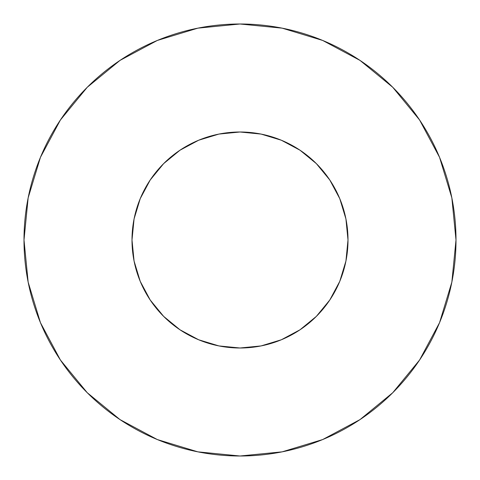 <?xml version="1.0" encoding="UTF-8"?>
<svg xmlns="http://www.w3.org/2000/svg" width="480" height="480" viewBox="0 0 480 480"><rect width="100%" height="100%" fill="white"/><g stroke="black" fill="none" stroke-linecap="round" stroke-linejoin="round"><path stroke-width="0.72" d="M132 240A108 108 0 0 1 240 132A108 108 0 0 1 348 240A108 108 0 0 1 240 348A108 108 0 0 1 132 240L134.076 261.072L140.22 281.328L150.204 300L163.632 316.368L180 329.796L198.672 339.78L218.928 345.924L240 348L261.072 345.924L281.328 339.78L300 329.796L316.368 316.368L329.796 300L339.78 281.328L345.924 261.072L348 240L345.924 218.928L339.78 198.672L329.796 180L316.368 163.632L300 150.204L281.328 140.22L261.072 134.076L240 132L218.928 134.076L198.672 140.22L180 150.204L163.632 163.632L150.204 180L140.22 198.672L134.076 218.928L132 240M456 240A216 216 0 0 0 240 24A216 216 0 0 0 24 240A216 216 0 0 1 240 24A216 216 0 0 1 456 240A216 216 0 0 1 240 456A216 216 0 0 1 24 240A216 216 0 0 0 240 456A216 216 0 0 0 456 240L451.848 197.862L439.56 157.338L419.598 119.994L392.736 87.264L360.006 60.402L322.662 40.44L282.138 28.152L240 24L197.862 28.152L157.338 40.44L119.994 60.402L87.264 87.264L60.402 119.994L40.44 157.338L28.152 197.862L24 240L28.152 282.138L40.44 322.662L60.402 360.006L87.264 392.736L119.994 419.598L157.338 439.56L197.862 451.848L240 456L282.138 451.848L322.662 439.56L360.006 419.598L392.736 392.736L419.598 360.006L439.56 322.662L451.848 282.138L456 240M345.18 264.528L339.78 281.328M278.04 341.082L261.072 345.924M215.472 345.18L198.672 339.78M138.918 278.04L134.076 261.072M134.82 215.472L140.22 198.672M201.96 138.918L218.928 134.076M264.528 134.82L281.328 140.22M341.082 201.96L345.924 218.928M419.598 119.994L392.736 87.264L360.06 60.444M119.994 60.402L87.264 87.264L60.444 119.94M60.402 360.006L87.264 392.736L119.94 419.556M360.006 419.598L392.736 392.736L419.556 360.06"/></g></svg>
